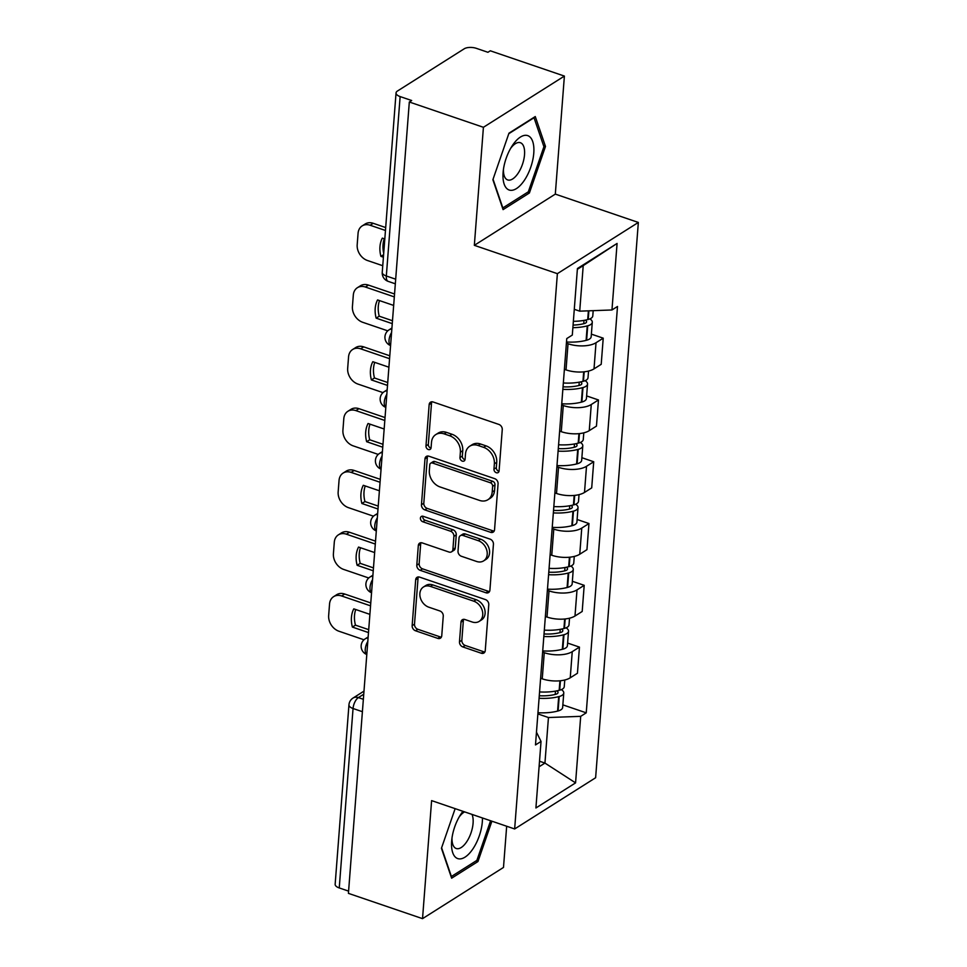 <?xml version="1.0" encoding="UTF-8"?>
<svg xmlns="http://www.w3.org/2000/svg" width="967" height="967" viewBox="0 0 967 967"><rect width="100%" height="100%" fill="white"/><g stroke="black" fill="none" stroke-linecap="round" stroke-linejoin="round"><path stroke-width="1.45" d="M496.313 472.73A3.034 2.357 -122.3 0 0 498.138 472.573A3.034 2.357 -122.3 0 0 499.081 470.881L502.26 429.578A4.339 3.36 -122.3 0 0 498.899 424.44L433.107 401.982A4.339 3.36 -122.3 0 0 430.496 402.212A4.339 3.36 -122.3 0 0 429.155 404.629L425.976 445.932A3.034 2.357 -122.3 0 0 428.321 449.534A3.034 2.357 -122.3 0 0 430.158 449.377A3.034 2.357 -122.3 0 0 431.089 447.685L431.5 442.33A13.876 10.758 -122.3 0 1 435.779 434.594A13.876 10.758 -122.3 0 1 444.155 433.881L449.643 435.754A13.876 10.758 -122.3 0 1 460.377 452.193L459.966 457.536A3.034 2.357 -122.3 0 0 462.323 461.126A3.034 2.357 -122.3 0 0 464.148 460.969A3.034 2.357 -122.3 0 0 465.091 459.277L465.502 453.934A13.876 10.758 -122.3 0 1 469.769 446.198A13.876 10.758 -122.3 0 1 478.145 445.485L483.633 447.358A13.876 10.758 -122.3 0 1 494.367 463.785L493.956 469.14A3.034 2.357 -122.3 0 0 496.313 472.73M469.769 446.198L472.138 444.699A13.876 10.758 -122.3 0 1 480.514 443.998L485.99 445.86A13.876 10.758 -122.3 0 1 496.736 462.299L496.325 467.641A3.034 2.357 -122.3 0 0 498.67 471.231A3.034 2.357 -122.3 0 0 499.008 471.328M431.886 401.788A4.339 3.36 -122.3 0 0 431.512 403.13L428.333 444.445A3.034 2.357 -122.3 0 0 430.69 448.035A3.034 2.357 -122.3 0 0 431.016 448.132M435.779 434.594L438.136 433.107A13.876 10.758 -122.3 0 1 446.524 432.394L452 434.268A13.876 10.758 -122.3 0 1 462.746 450.695L462.335 456.037A3.034 2.357 -122.3 0 0 464.68 459.639A3.034 2.357 -122.3 0 0 465.018 459.724M459.482 641.798A4.339 3.36 -122.3 0 0 462.842 646.935L481.3 653.233A4.339 3.36 -122.3 0 0 483.911 653.015A4.339 3.36 -122.3 0 0 485.253 650.586L488.782 604.713A4.339 3.36 -122.3 0 0 485.422 599.576L419.63 577.13A4.339 3.36 -122.3 0 0 417.019 577.347A4.339 3.36 -122.3 0 0 415.677 579.765L412.147 625.649A4.339 3.36 -122.3 0 0 415.508 630.774L437.797 638.389A4.339 3.36 -122.3 0 0 440.42 638.172A4.339 3.36 -122.3 0 0 441.75 635.742L443.261 616.112A4.339 3.36 -122.3 0 0 439.912 610.975L428.852 607.203A11.604 8.993 -122.3 0 1 420.282 597.594A11.604 8.993 -122.3 0 1 423.449 587.005A11.604 8.993 -122.3 0 1 430.448 586.413L473.77 601.184A11.604 8.993 -122.3 0 1 482.328 610.793A11.604 8.993 -122.3 0 1 479.173 621.394A11.604 8.993 -122.3 0 1 472.162 621.986L464.946 619.521A4.339 3.36 -122.3 0 0 462.323 619.75A4.339 3.36 -122.3 0 0 460.993 622.168L459.482 641.798L461.839 640.299A4.339 3.36 -122.3 0 0 465.2 645.436L483.657 651.734A4.339 3.36 -122.3 0 0 484.89 651.927M474.338 245.328L555.312 194.113L564.39 76.079L483.415 127.293L474.338 245.328L557.379 273.661L514.649 828.961L431.608 800.616L422.531 918.65L348.422 893.363L409.319 102.006L411.676 100.52L400.133 96.579L386.329 275.994A8.836 4.025 108.8 0 0 388.19 281.373L395.334 283.815M483.415 127.293L409.319 102.006M490.595 532.321A4.339 3.36 -122.3 0 0 493.218 532.104A4.339 3.36 -122.3 0 0 494.548 529.686L498.078 483.802A4.339 3.36 -122.3 0 0 494.729 478.677L428.937 456.219A4.339 3.36 -122.3 0 0 426.314 456.448A4.339 3.36 -122.3 0 0 424.984 458.866L421.455 504.738A4.339 3.36 -122.3 0 0 424.803 509.875L490.595 532.321L492.965 530.835A4.339 3.36 -122.3 0 0 494.185 531.028M493.436 544.264L489.906 590.136A4.339 3.36 -122.3 0 1 488.565 592.553A4.339 3.36 -122.3 0 1 485.942 592.771L420.162 570.325A4.339 3.36 -122.3 0 1 416.801 565.187L418.312 545.557A4.339 3.36 -122.3 0 1 419.642 543.14A4.339 3.36 -122.3 0 1 422.265 542.922L448.942 552.024A4.339 3.36 -122.3 0 0 451.565 551.806A4.339 3.36 -122.3 0 0 452.907 549.377L453.898 536.359A4.339 3.36 -122.3 0 0 450.549 531.221L422.772 521.745A3.034 2.357 -122.3 0 1 420.524 519.231A3.034 2.357 -122.3 0 1 421.358 516.451A3.034 2.357 -122.3 0 1 423.183 516.305L490.076 539.127A4.339 3.36 -122.3 0 1 493.436 544.264M564.39 76.079L490.293 50.792L487.924 52.291L476.38 48.35A8.836 3.868 4.4 0 0 464.22 48.797L397.413 91.055A8.836 3.868 4.4 0 0 396.047 92.917A8.836 3.868 4.4 0 0 400.133 96.579M555.312 194.113L638.341 222.446L595.624 777.746L514.649 828.961M422.531 918.65L503.493 867.435L506.672 826.229M348.603 891.127L339.248 887.936A8.836 3.868 -175.6 0 1 335.15 884.261L348.954 704.846A8.836 3.868 4.4 0 0 353.052 708.509L339.248 887.936M564.39 369.334L566.021 369.89A20.331 8.908 4.4 0 0 594.016 368.874L596.023 342.729A20.331 8.908 -175.6 0 1 568.028 343.756L566.396 343.188M596.023 342.729L603.227 338.172L591.381 334.135M594.016 368.874L601.208 364.317L603.227 338.172M586.631 395.926L598.464 399.963L591.272 404.52A20.331 8.908 -175.6 0 1 563.278 405.536L561.646 404.98M559.627 431.125L561.271 431.681A20.331 8.908 4.4 0 0 589.254 430.653L596.458 426.109L598.464 399.963M581.868 457.705L593.714 461.755L586.51 466.299A20.331 8.908 -175.6 0 1 558.527 467.327L556.895 466.771M554.877 492.904L556.508 493.472A20.331 8.908 4.4 0 0 584.503 492.445L591.707 487.888L593.714 461.755M577.118 519.497L588.963 523.534L581.759 528.091A20.331 8.908 -175.6 0 1 553.777 529.118L552.133 528.55M550.126 554.695L551.758 555.251A20.331 8.908 4.4 0 0 579.753 554.236L586.945 549.679L588.963 523.534M572.367 581.288L584.201 585.325L577.009 589.882A20.331 8.908 -175.6 0 1 549.014 590.897L547.382 590.341M545.364 616.487L547.008 617.043A20.331 8.908 4.4 0 0 574.99 616.015L582.194 611.47L584.201 585.325M567.605 643.067L579.451 647.116L572.246 651.661A20.331 8.908 -175.6 0 1 544.264 652.689L542.632 652.133M540.613 678.266L542.245 678.834A20.331 8.908 4.4 0 0 570.24 677.807L577.444 673.25L579.451 647.116M574.289 309.307L579.716 311.156L583.222 265.611L577.359 269.31M539.078 766.783L544.941 763.072L548.446 717.526L580.696 716.342L575.57 782.883L535.911 807.977L541.037 741.435L535.488 744.941L566.759 338.571L572.307 335.065L577.42 268.524L617.079 243.442L611.966 309.972L579.716 311.156M580.696 716.342L586.244 712.836L617.502 306.466L611.966 309.972M557.379 273.661L638.341 222.446M529.396 192.989L545.485 146.44L535.271 116.548L508.968 133.18L492.88 179.717L503.082 209.621L529.396 192.989L527.486 192.336M455.143 808.654L441.435 848.289L451.637 878.193L477.952 861.549L491.901 821.201M539.513 761.222L544.941 763.072L575.57 782.883M548.446 717.526L537.87 713.912M562.854 704.858L586.244 712.836M541.037 741.435L536.467 732.176M617.079 243.442L583.222 265.611M543.611 145.812L545.485 146.44M476.042 860.908L477.952 861.549M427.704 456.025A4.339 3.36 -122.3 0 0 427.341 457.367L423.812 503.239A4.339 3.36 -122.3 0 0 427.172 508.376L492.965 530.835M492.638 486.341A3.034 2.357 -122.3 0 0 490.293 482.738L432.539 463.036A3.034 2.357 -122.3 0 0 430.702 463.193A3.034 2.357 -122.3 0 0 429.771 464.885L429.336 470.518A13.876 10.758 -122.3 0 0 440.07 486.957L479.547 500.423A13.876 10.758 -122.3 0 0 487.924 499.709A13.876 10.758 -122.3 0 0 492.203 491.973L492.638 486.341L494.995 484.842A3.034 2.357 -122.3 0 0 492.65 481.252L490.293 482.738M430.702 463.193L433.071 461.694A3.034 2.357 -122.3 0 1 434.896 461.537L492.65 481.252M487.924 499.709L490.293 498.223A13.876 10.758 -122.3 0 0 494.56 490.487L492.203 491.973M494.995 484.842L494.56 490.487M421.032 542.729A4.339 3.36 -122.3 0 0 420.669 544.058L419.158 563.701A4.339 3.36 -122.3 0 0 422.519 568.838L488.311 591.284A4.339 3.36 -122.3 0 0 489.532 591.478M451.565 551.806L453.922 550.308A4.339 3.36 -122.3 0 0 455.264 547.89L456.267 534.86A4.339 3.36 -122.3 0 0 452.907 529.735L425.129 520.246L422.772 521.745M422.857 516.209A3.034 2.357 -122.3 0 0 425.129 520.246M476.634 561.476A11.604 8.993 -122.3 0 0 483.633 560.872A11.604 8.993 -122.3 0 0 486.8 550.283A11.604 8.993 -122.3 0 0 478.23 540.674L462.975 535.464A4.339 3.36 -122.3 0 0 460.352 535.682A4.339 3.36 -122.3 0 0 459.023 538.099L458.02 551.13A4.339 3.36 -122.3 0 0 461.38 556.267L476.634 561.476M483.633 560.872L486.002 559.385A11.604 8.993 -122.3 0 0 489.157 548.785A11.604 8.993 -122.3 0 0 480.599 539.175L478.23 540.674M460.352 535.682L462.722 534.195A4.339 3.36 -122.3 0 1 465.332 533.965L480.599 539.175M463.713 619.327A4.339 3.36 -122.3 0 0 463.35 620.669L461.839 640.299M479.173 621.394L481.53 619.895A11.604 8.993 -122.3 0 0 484.697 609.307A11.604 8.993 -122.3 0 0 476.127 599.697L473.77 601.184M423.449 587.005L425.806 585.506A11.604 8.993 -122.3 0 1 432.817 584.914L476.127 599.697M418.409 576.936A4.339 3.36 -122.3 0 0 418.034 578.278L414.505 624.15A4.339 3.36 -122.3 0 0 417.865 629.287L440.166 636.89A4.339 3.36 -122.3 0 0 441.387 637.084M585.289 320.137A5.415 2.369 -175.6 0 1 586.57 321.83A5.415 2.369 -175.6 0 1 584.358 323.534L583.838 323.667A27.838 12.196 -175.6 0 1 573.068 325.093M572.875 327.668A33.591 14.723 4.4 0 0 587.223 325.915L587.731 325.782A11.157 4.895 4.4 0 0 592.288 322.265A11.157 4.895 4.4 0 0 589.87 318.892M566.493 341.992A33.591 14.723 4.4 0 0 586.111 340.372L586.618 340.239A11.157 4.895 4.4 0 0 591.175 336.721L592.288 322.265M593.182 310.661L592.783 315.931A11.157 4.895 -175.6 0 1 588.226 319.448L587.706 319.581A33.591 14.723 -175.6 0 1 573.358 321.334M385.688 227.559L373.214 223.304A13.26 10.274 -122.3 0 0 365.212 223.981L362.154 225.927A13.26 10.274 -122.3 0 0 358.068 233.313L357.186 244.808A13.26 10.274 57.7 0 0 367.436 260.498L382.751 265.72M383.706 253.294A27.402 21.238 57.7 0 1 384.262 238.801M362.154 225.927A13.26 10.274 -122.3 0 1 370.143 225.251L385.458 230.472M384.806 238.982L382.316 238.136A27.402 21.238 57.7 0 0 380.913 256.352L383.403 257.21M380.913 256.352L383.597 254.659M512.474 145.388A28.732 13.079 108.8 0 0 511.773 146.476A28.732 13.079 108.8 0 0 503.166 171.691A28.732 13.079 108.8 0 0 508.847 189.895A28.732 13.079 108.8 0 0 524.392 180.273A28.732 13.079 108.8 0 0 532.72 141.545A28.732 13.079 108.8 0 0 512.474 145.388M503.444 169.298A19.666 8.957 108.8 0 0 507.675 179.935A19.666 8.957 108.8 0 0 518.107 173.262A19.666 8.957 108.8 0 0 524.537 154.599A19.666 8.957 108.8 0 0 520.379 142.717A19.666 8.957 108.8 0 0 510.528 148.543M508.787 133.7L534.026 117.732L543.925 146.706L528.333 191.804L502.84 207.917L493.049 179.233M462.951 811.313A28.732 13.079 108.8 0 0 461.029 813.96A28.732 13.079 108.8 0 0 460.328 815.048A28.732 13.079 108.8 0 0 451.722 840.263A28.732 13.079 108.8 0 0 457.403 858.466A28.732 13.079 108.8 0 0 472.948 848.845A28.732 13.079 108.8 0 0 482.46 817.973M452.012 837.869A19.666 8.957 108.8 0 0 456.231 848.506A19.666 8.957 108.8 0 0 466.662 841.834A19.666 8.957 108.8 0 0 471.993 814.407M490.583 820.741L476.888 860.376L451.396 876.489L441.605 847.805M464.607 811.881A19.666 8.957 108.8 0 0 459.095 817.115M580.538 381.917A5.415 2.369 -175.6 0 1 581.808 383.621A5.415 2.369 -175.6 0 1 579.596 385.313L579.088 385.446A27.838 12.196 -175.6 0 1 563.048 386.812M562.854 389.326A33.591 14.723 4.4 0 0 582.472 387.694L582.98 387.562A11.157 4.895 4.4 0 0 587.537 384.056A11.157 4.895 4.4 0 0 585.108 380.684M561.742 403.783A33.591 14.723 4.4 0 0 581.36 402.151L581.868 402.018A11.157 4.895 4.4 0 0 586.425 398.513L587.537 384.056M588.54 371.062L588.021 377.722A11.157 4.895 -175.6 0 1 583.464 381.228L582.956 381.361A33.591 14.723 -175.6 0 1 563.338 382.98M394.548 293.992L368.463 285.096A13.26 10.274 -122.3 0 0 360.461 285.773L357.391 287.707A13.26 10.274 -122.3 0 0 353.306 295.104L352.423 306.587A13.26 10.274 57.7 0 0 362.685 322.289L387.755 330.835M392.264 323.643L376.151 318.143L379.221 316.197A27.402 21.238 57.7 0 1 379.499 300.592M379.221 316.197L392.493 320.73M357.391 287.707A13.26 10.274 -122.3 0 1 365.393 287.03L394.318 296.905M376.151 318.143A27.402 21.238 57.7 0 1 377.553 299.927L393.666 305.427M575.788 443.708A5.415 2.369 -175.6 0 1 577.057 445.4A5.415 2.369 -175.6 0 1 574.845 447.105L574.338 447.238A27.838 12.196 -175.6 0 1 558.285 448.591M558.092 451.106A33.591 14.723 4.4 0 0 577.71 449.486L578.23 449.353A11.157 4.895 4.4 0 0 582.787 445.847A11.157 4.895 4.4 0 0 580.357 442.475M556.98 465.562A33.591 14.723 4.4 0 0 576.598 463.942L577.118 463.809A11.157 4.895 4.4 0 0 581.675 460.304L582.787 445.847M583.79 432.841L583.27 439.502A11.157 4.895 -175.6 0 1 578.713 443.019L578.206 443.152A33.591 14.723 -175.6 0 1 558.588 444.772M389.786 355.783L363.713 346.875A13.26 10.274 -122.3 0 0 355.711 347.552L352.641 349.498A13.26 10.274 -122.3 0 0 348.555 356.896L347.673 368.379A13.26 10.274 57.7 0 0 357.923 384.068L383.005 392.626M387.513 385.422L371.401 379.934L374.471 377.988A27.402 21.238 57.7 0 1 374.749 362.371M374.471 377.988L387.731 382.521M352.641 349.498A13.26 10.274 -122.3 0 1 360.643 348.821L389.568 358.697M371.401 379.934A27.402 21.238 57.7 0 1 372.803 361.706L388.915 367.206M571.026 505.499A5.415 2.369 -175.6 0 1 572.307 507.192A5.415 2.369 -175.6 0 1 570.095 508.896L569.575 509.029A27.838 12.196 -175.6 0 1 553.535 510.383M553.342 512.897A33.591 14.723 4.4 0 0 572.96 511.277L573.467 511.144A11.157 4.895 4.4 0 0 578.024 507.627A11.157 4.895 4.4 0 0 575.607 504.254M552.23 527.353A33.591 14.723 4.4 0 0 571.848 525.734L572.355 525.601A11.157 4.895 4.4 0 0 576.912 522.083L578.024 507.627M579.028 494.633L578.52 501.293A11.157 4.895 -175.6 0 1 573.963 504.81L573.443 504.943A33.591 14.723 -175.6 0 1 553.825 506.563M385.035 417.563L358.95 408.666A13.26 10.274 -122.3 0 0 350.948 409.343L347.89 411.289A13.26 10.274 -122.3 0 0 343.805 418.675L342.922 430.17A13.26 10.274 57.7 0 0 353.173 445.86L378.242 454.417M382.751 447.213L366.65 441.714L369.72 439.78A27.402 21.238 57.7 0 1 369.998 424.162M369.72 439.78L382.98 444.3M347.89 411.289A13.26 10.274 -122.3 0 1 355.892 410.612L384.818 420.476M366.65 441.714A27.402 21.238 57.7 0 1 368.052 423.498L384.153 428.997M566.275 567.278A5.415 2.369 -175.6 0 1 567.544 568.983A5.415 2.369 -175.6 0 1 565.332 570.675L564.825 570.808A27.838 12.196 -175.6 0 1 548.785 572.174M548.591 574.688A33.591 14.723 4.4 0 0 568.209 573.056L568.717 572.923A11.157 4.895 4.4 0 0 573.274 569.418A11.157 4.895 4.4 0 0 570.844 566.046M547.479 589.145A33.591 14.723 4.4 0 0 567.097 587.513L567.605 587.38A11.157 4.895 4.4 0 0 572.162 583.875L573.274 569.418M574.277 556.424L573.757 563.084A11.157 4.895 -175.6 0 1 569.2 566.589L568.693 566.722A33.591 14.723 -175.6 0 1 549.075 568.342M380.285 479.354L354.2 470.458A13.26 10.274 -122.3 0 0 346.198 471.134L343.128 473.068A13.26 10.274 -122.3 0 0 339.042 480.466L338.16 491.949A13.26 10.274 57.7 0 0 348.422 507.651L373.492 516.197M378 509.005L361.888 503.505L364.958 501.559A27.402 21.238 57.7 0 1 365.236 485.954M364.958 501.559L378.23 506.092M343.128 473.068A13.26 10.274 -122.3 0 1 351.13 472.392L380.055 482.267M361.888 503.505A27.402 21.238 57.7 0 1 363.29 485.289L379.402 490.789M561.525 629.07A5.415 2.369 -175.6 0 1 562.794 630.762A5.415 2.369 -175.6 0 1 560.582 632.466L560.074 632.599A27.838 12.196 -175.6 0 1 544.022 633.953M543.829 636.467A33.591 14.723 4.4 0 0 563.447 634.848L563.966 634.715A11.157 4.895 4.4 0 0 568.523 631.209A11.157 4.895 4.4 0 0 566.094 627.837M542.717 650.924A33.591 14.723 4.4 0 0 562.335 649.304L562.854 649.171A11.157 4.895 4.4 0 0 567.411 645.666L568.523 631.209M569.527 618.203L569.007 624.863A11.157 4.895 -175.6 0 1 564.45 628.381L563.942 628.514A33.591 14.723 -175.6 0 1 544.324 630.133M375.522 541.145L349.45 532.237A13.26 10.274 -122.3 0 0 341.448 532.914L338.377 534.86A13.26 10.274 -122.3 0 0 334.292 542.257L333.41 553.74A13.26 10.274 57.7 0 0 343.66 569.43L368.741 577.988M373.25 570.784L357.137 565.296L360.207 563.35A27.402 21.238 57.7 0 1 360.486 547.733M360.207 563.35L373.467 567.883M338.377 534.86A13.26 10.274 -122.3 0 1 346.379 534.183L375.305 544.058M357.137 565.296A27.402 21.238 57.7 0 1 358.539 547.068L374.652 552.568M556.762 690.861A5.415 2.369 -175.6 0 1 558.044 692.553A5.415 2.369 -175.6 0 1 555.832 694.258L555.312 694.391A27.838 12.196 -175.6 0 1 539.272 695.744M539.078 698.259A33.591 14.723 4.4 0 0 558.696 696.639L559.204 696.506A11.157 4.895 4.4 0 0 563.773 692.988A11.157 4.895 4.4 0 0 561.343 689.616M537.966 712.715A33.591 14.723 4.4 0 0 557.584 711.096L558.092 710.963A11.157 4.895 4.4 0 0 562.649 707.445L563.773 692.988M564.764 679.994L564.257 686.655A11.157 4.895 -175.6 0 1 559.7 690.172L559.18 690.305A33.591 14.723 -175.6 0 1 539.562 691.925M370.772 602.924L344.687 594.028A13.26 10.274 -122.3 0 0 336.685 594.705L333.627 596.651A13.26 10.274 -122.3 0 0 329.542 604.037L328.659 615.532A13.26 10.274 57.7 0 0 338.909 631.221L363.979 639.779M368.487 632.575L352.387 627.075L355.457 625.141A27.402 21.238 57.7 0 1 355.735 609.524M355.457 625.141L368.717 629.662M333.627 596.651A13.26 10.274 -122.3 0 1 341.629 595.974L370.554 605.838M352.387 627.075A27.402 21.238 57.7 0 1 353.789 608.859L369.89 614.359M363.749 694.209L358.382 697.606A8.836 4.025 108.8 0 0 353.052 708.509L362.407 711.7M363.362 699.298L358.382 697.606A8.836 6.854 57.7 0 0 353.04 698.053A8.836 8.836 0 0 0 348.954 704.846M574.99 616.015L577.009 589.882M579.753 554.236L581.759 528.091M584.503 492.445L586.51 466.299M589.254 430.653L591.272 404.52M570.24 677.807L572.246 651.661M542.245 678.834L544.264 652.689M547.008 617.043L549.014 590.897M551.758 555.251L553.777 529.118M556.508 493.472L558.527 467.327M561.271 431.681L563.278 405.536M566.021 369.89L568.028 343.756M391.587 332.479A8.836 4.025 108.8 0 0 390.571 345.57A8.836 8.836 0 0 1 389.024 329.868A8.836 6.854 57.7 0 1 391.853 329.022M386.824 394.27A8.836 4.025 108.8 0 0 385.821 407.349M382.074 456.061A8.836 4.025 108.8 0 0 381.071 469.14M377.323 517.841A8.836 4.025 108.8 0 0 376.308 530.931A8.836 8.836 0 0 1 374.761 515.23A8.836 6.854 57.7 0 1 377.589 514.384M372.561 579.632A8.836 4.025 108.8 0 0 371.558 592.711M367.811 641.423A8.836 4.025 108.8 0 0 366.807 654.502M387.175 389.822L384.262 391.659A8.836 6.854 57.7 0 1 387.09 390.813M382.412 451.601L379.511 453.45A8.836 6.854 57.7 0 1 382.34 452.604M372.911 575.184L369.998 577.021A8.836 6.854 57.7 0 1 372.827 576.175M368.149 636.963L365.248 638.812A8.836 6.854 57.7 0 1 368.076 637.966M395.684 279.197L386.329 275.994A8.836 3.868 4.4 0 1 382.243 272.331A8.836 8.836 0 0 0 388.19 281.373M496.736 462.299L494.367 463.785M485.99 445.86L483.633 447.358M480.514 443.998L478.145 445.485M462.335 456.037L459.966 457.536M462.746 450.695L460.377 452.193M452 434.268L449.643 435.754M446.524 432.394L444.155 433.881M428.333 444.445L425.976 445.932M431.512 403.13L429.155 404.629M496.325 467.641L493.956 469.14M427.172 508.376L424.803 509.875M423.812 503.239L421.455 504.738M427.341 457.367L424.984 458.866M434.896 461.537L432.539 463.036M488.311 591.284L485.942 592.771M422.519 568.838L420.162 570.325M419.158 563.701L416.801 565.187M420.669 544.058L418.312 545.557M455.264 547.89L452.907 549.377M456.267 534.86L453.898 536.359M452.907 529.735L450.549 531.221M465.332 533.965L462.975 535.464M463.35 620.669L460.993 622.168M432.817 584.914L430.448 586.413M440.166 636.89L437.797 638.389M417.865 629.287L415.508 630.774M414.505 624.15L412.147 625.649M418.034 578.278L415.677 579.765M483.657 651.734L481.3 653.233M465.2 645.436L462.842 646.935M586.618 340.239L587.731 325.782M588.226 319.448L588.879 310.818M587.706 319.581L588.383 310.842M586.111 340.372L587.223 325.915M583.742 323.691L583.995 320.379M370.143 225.251L373.214 223.304M581.868 402.018L582.98 387.562M583.464 381.228L584.189 371.812M582.956 381.361L583.681 371.86M581.36 402.151L582.472 387.694M578.991 385.482L579.245 382.17M365.393 287.03L368.463 285.096M577.118 463.809L578.23 449.353M578.713 443.019L579.438 433.591M578.206 443.152L578.931 433.651M576.598 463.942L577.71 449.486M574.229 447.262L574.483 443.962M360.643 348.821L363.713 346.875M572.355 525.601L573.467 511.144M573.963 504.81L574.688 495.382M573.443 504.943L574.18 495.43M571.848 525.734L572.96 511.277M569.478 509.053L569.732 505.741M355.892 410.612L358.95 408.666M567.605 587.38L568.717 572.923M569.2 566.589L569.926 557.173M568.693 566.722L569.418 557.222M567.097 587.513L568.209 573.056M564.728 570.844L564.982 567.532M351.13 472.392L354.2 470.458M562.854 649.171L563.966 634.715M564.45 628.381L565.175 618.953M563.942 628.514L564.668 619.013M562.335 649.304L563.447 634.848M559.966 632.623L560.231 629.324M346.379 534.183L349.45 532.237M558.092 710.963L559.204 696.506M559.7 690.172L560.425 680.744M559.18 690.305L559.917 680.792M557.584 711.096L558.696 696.639M555.215 694.415L555.469 691.103M341.629 595.974L344.687 594.028M391.925 328.031L389.024 329.868M384.262 391.659A8.836 8.836 0 0 0 385.821 407.385M379.511 453.45A8.836 8.836 0 0 0 381.071 469.164M377.662 513.392L374.761 515.23M369.998 577.021A8.836 8.836 0 0 0 371.558 592.747M365.248 638.812A8.836 8.836 0 0 0 366.807 654.526M353.04 698.053L363.991 691.127M382.243 272.331L396.047 92.917"/></g></svg>
